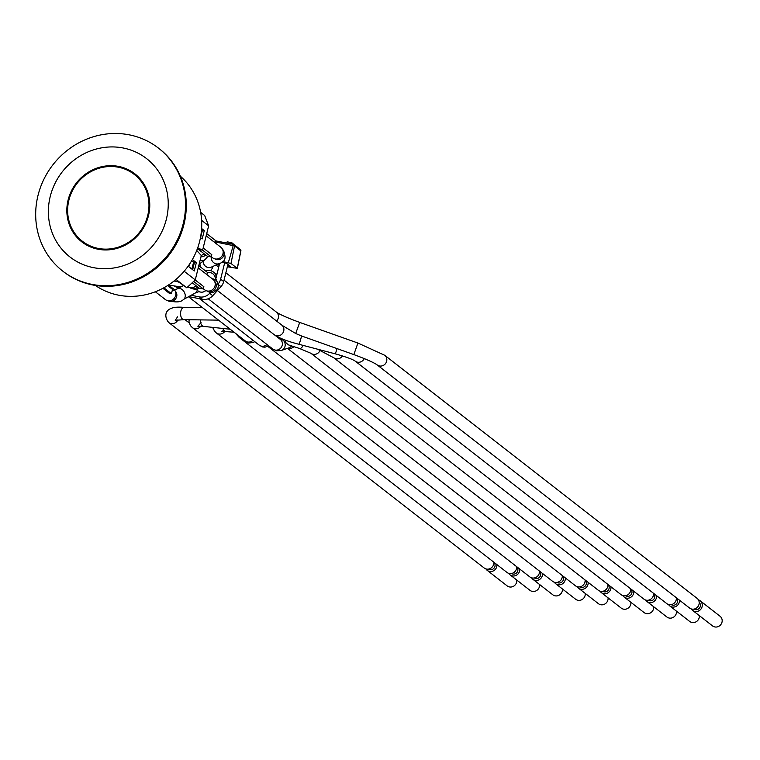 <?xml version="1.0" encoding="UTF-8"?>
<svg xmlns="http://www.w3.org/2000/svg" width="760" height="760" viewBox="0 0 760 760"><rect width="100%" height="100%" fill="white"/><g stroke="black" fill="none" stroke-linecap="round" stroke-linejoin="round"><path stroke-width="1.14" d="M303.135 345.401A6.127 2.641 108.1 0 1 299.516 348.488L288.249 344.812L283.252 340.271L279.832 339.007M295.688 333.498L299.716 322.42L357.922 343.045L353.837 354.587L301.53 335.967L295.688 333.498L282.084 325.337M177.526 316.853L175.246 320.349L183.882 319.656L218.548 320.14M211.299 256.747L212.648 257.792A6.678 6.26 -52.1 0 0 222.975 253.735A6.678 6.26 -52.1 0 0 220.846 247.247L206.169 235.828M206.71 233.624L215.355 240.359L214.814 242.554M203.167 247.95L211.812 254.685L211.261 256.918L207.109 256.11L198.464 249.384M197.704 247.817L202.616 250.192L211.261 256.918M201.181 255.407A6.678 6.26 -52.1 0 0 204.003 253.688M203.366 288.809L204.715 289.854A6.678 6.26 -52.1 0 0 215.032 285.788A6.678 6.26 -52.1 0 0 212.914 279.309L198.236 267.881M195.187 279.974L203.88 286.738L203.328 288.971L199.177 288.163L192.214 282.739M193.629 281.428L203.328 288.971M206.881 274.607L207.423 272.412L198.778 265.687M155.334 291.755L165.347 299.544A6.678 6.26 -52.1 0 0 175.674 295.488A6.678 6.26 -52.1 0 0 173.555 288.999L168.454 285.028M162.906 288.297L169.28 293.265L171.446 293.683L163.865 287.784M171.446 293.683L172.511 289.408L167.589 285.589M187.91 286.748A6.678 6.26 -52.1 0 0 196.061 285.741M183.274 285.066L178.22 281.837M179.512 287.679A6.127 5.738 127.9 0 1 175.427 286.577A6.127 5.738 -52.1 0 0 175.456 286.596A6.127 5.738 -52.1 0 0 177.764 287.641L179.103 287.907M274.16 334.666L217.445 290.529L274.255 334.742A6.127 5.738 127.9 0 1 274.16 334.666M215.802 278.787A6.127 5.738 -52.1 0 0 215.954 278.284L219.64 263.378M198.388 291.659L200.573 292.087A6.127 5.738 -52.1 0 0 205.827 290.538M516.667 566.941A4.17 3.914 127.9 0 1 511.556 573.505M519.707 569.021A6.127 5.738 127.9 0 1 508.782 573.382M539.609 584.516A6.127 5.738 127.9 0 1 529.995 590.349L510.083 574.855M493.848 562.495A4.17 3.914 127.9 0 1 488.737 569.059M539.486 571.387A4.17 3.914 127.9 0 1 534.375 577.952M585.114 580.279A4.17 3.914 127.9 0 1 580.003 586.843M630.753 589.171A4.17 3.914 127.9 0 1 625.642 595.736M676.39 598.063A4.17 3.914 127.9 0 1 671.279 604.628M699.209 602.509A4.17 3.914 127.9 0 1 694.098 609.073M698.402 599.849A6.127 5.738 127.9 0 1 702.097 606.698A6.127 5.738 127.9 0 1 691.315 608.94M700.15 600.751L720.053 616.246A6.127 5.738 127.9 0 1 722 622.193A6.127 5.738 127.9 0 1 712.538 625.908L692.626 610.413M653.572 593.617A4.17 3.914 127.9 0 1 648.461 600.181M656.611 595.697A6.127 5.738 127.9 0 1 645.686 600.048M676.514 611.192A6.127 5.738 127.9 0 1 666.9 617.015L646.997 601.531M607.933 584.725A4.17 3.914 127.9 0 1 602.822 591.289M610.973 586.806A6.127 5.738 127.9 0 1 600.048 591.156M630.876 602.3A6.127 5.738 127.9 0 1 621.262 608.123L601.359 592.639M562.295 575.833A4.17 3.914 127.9 0 1 557.194 582.397M565.336 577.913A6.127 5.738 127.9 0 1 554.41 582.264M585.247 593.408A6.127 5.738 127.9 0 1 575.633 599.241L555.721 583.746M516.639 566.637A6.127 5.738 127.9 0 1 507.024 572.47L192.423 327.636L190.465 325.688L188.983 321.955L189.145 319.732M539.457 571.083A6.127 5.738 127.9 0 1 529.843 576.916L216.343 332.937L214.386 330.99L212.923 327.398M562.276 575.529A6.127 5.738 127.9 0 1 552.663 581.362L239.058 337.307L235.752 333.526M585.096 579.975A6.127 5.738 127.9 0 1 575.481 585.808L267.757 346.322M653.543 593.313A6.127 5.738 127.9 0 1 643.929 599.146L333.754 357.751L317.452 349.163M493.819 562.2A6.127 5.738 127.9 0 1 484.205 568.024L168.777 322.544C163.884 317.138 162.839 305.178 184.053 307.41A6.127 3.41 -89.2 0 0 180.557 313.49A6.127 3.41 -89.2 0 0 183.882 319.656M377.197 364.933A6.127 5.738 127.9 0 0 386.659 361.209A6.127 5.738 127.9 0 0 384.712 355.272L697.091 598.367A6.127 5.738 127.9 0 1 699.029 604.314A6.127 5.738 127.9 0 1 689.567 608.038L377.197 364.933C373.939 362.577 366.149 359.128 353.837 354.587M630.724 588.867A6.127 5.738 127.9 0 1 621.11 594.7L310.878 353.257L299.516 348.488M676.362 597.759A6.127 5.738 127.9 0 1 666.748 603.592L355.205 361.133C352.877 359.375 346.161 356.924 335.055 353.79A6.127 0.58 104.7 0 0 337.012 348.622M607.914 584.421A6.127 5.738 127.9 0 1 598.3 590.254L287.47 348.356M496.888 564.575A6.127 5.738 127.9 0 1 485.963 568.936M516.79 580.07A6.127 5.738 127.9 0 1 507.176 585.903L487.274 570.408M542.517 573.467A6.127 5.738 127.9 0 1 531.591 577.828M562.428 588.962A6.127 5.738 127.9 0 1 552.814 594.795L532.903 579.3M588.154 582.359A6.127 5.738 127.9 0 1 577.23 586.711M608.067 597.854A6.127 5.738 127.9 0 1 598.443 603.687L578.54 588.192M633.792 591.251A6.127 5.738 127.9 0 1 622.867 595.602M653.695 606.746A6.127 5.738 127.9 0 1 644.081 612.569L624.178 597.084M679.431 600.144A6.127 5.738 127.9 0 1 668.505 604.494M699.333 615.638A6.127 5.738 127.9 0 1 689.719 621.461L669.807 605.976M227.344 266.769L237.253 268.356L230.973 263.463L222.604 261.488M216.723 264.698L219.193 265.183M227.572 265.848L230.432 266.342L226.575 263.321L221.607 262.257M218.225 264.024L219.421 264.262M219.498 263.957L218.718 263.805M202.454 299.278A11.134 10.431 -52.1 0 0 212.743 295.697L209.684 293.312A11.134 10.431 127.9 0 1 199.386 296.894L202.454 299.278L188.718 296.609M218.13 284.449L220.96 286.653L212.743 295.697M209.684 293.312L210.339 292.591M231.515 243.951L231.819 242.725L234.859 245.204M227.934 264.385L223.687 281.57L220.618 279.195A11.134 10.431 127.9 0 1 218.044 284.107M220.96 286.653A11.134 10.431 -52.1 0 0 223.687 281.57M220.618 279.195L224.666 262.856M191.13 295.288L199.386 296.894M231.819 242.725L227.155 241.822L226.85 243.048M239.846 249.261A1.387 1.302 127.9 0 1 240.825 250.791L237.253 268.356M240.806 250.914L234.555 245.898A1.387 1.302 -52.1 0 0 234.099 244.606L234.099 244.606A1.387 1.302 -52.1 0 0 233.567 244.369L228.342 262.599M230.973 263.463L234.555 245.898L214.985 241.87M95.37 285.447A69.302 64.951 -52.1 0 0 118.636 295.184A69.302 64.951 -52.1 0 0 193.629 257.241A69.302 64.951 -52.1 0 0 180.376 176.215M38 195.462A77.928 73.046 127.9 0 1 158.46 148.105A77.928 73.046 127.9 0 1 177.355 239.846A77.928 73.046 127.9 0 1 92.093 284.401A77.928 73.046 127.9 0 1 62.738 271.101A77.928 73.046 127.9 0 1 38 195.462M63.118 271.405A77.928 73.046 -52.1 0 0 63.507 271.7A77.928 73.046 -52.1 0 0 169.014 255.065A77.928 73.046 -52.1 0 0 159.23 148.703A77.928 73.046 -52.1 0 0 158.85 148.399M123.111 147.982A62.348 58.434 -52.1 0 0 50.226 196.498A62.348 58.434 -52.1 0 0 93.499 267.653A62.348 58.434 -52.1 0 0 166.383 219.136A62.348 58.434 -52.1 0 0 123.111 147.982M98.059 249.223A43.139 40.432 127.9 0 1 81.804 241.861A43.139 40.432 127.9 0 1 76.399 182.98A43.139 40.432 127.9 0 1 134.795 173.774A43.139 40.432 127.9 0 1 145.255 224.561A43.139 40.432 127.9 0 1 98.059 249.223M81.928 241.956A43.139 40.432 127.9 0 1 76.627 183.16A43.139 40.432 127.9 0 1 134.919 173.859M201.609 220.352L208.639 225.825L204.677 215.498L200.649 212.363M175.028 280.212L176.064 279.462L186.78 287.802L195.263 279.898L201.286 255.531L196.726 250.448M184.157 271.263L195.263 279.898M197.22 249.137L202.616 250.192L208.639 225.825M192.375 259.549L196.336 262.637L194.275 270.969L188.841 266.741L189.439 264.309M201.609 228.513L204.269 230.584L202.207 238.916L200.469 237.566M196.336 262.637L194.161 262.209M204.269 230.584L202.093 230.156M201.476 230.375L201.618 229.786L202.388 230.384L200.583 237.652M191.548 260.965L194.446 262.438L192.65 269.705M179.427 282.074L174.03 281.019M191.881 269.116L193.686 261.839M291.602 345.904A6.127 5.719 71 0 1 288.999 347.823L281.438 350.436A6.127 5.719 71 0 0 283.252 340.271M301.53 335.967A6.127 0.58 104.7 0 1 301.159 337.601A6.127 0.58 104.7 0 1 298.813 344.261L335.055 353.79M282.872 325.755L281.779 325.08A6.127 5.738 127.9 0 1 283.717 331.018A6.127 5.738 127.9 0 1 274.255 334.742C279.11 338.105 287.299 341.278 298.813 344.261M299.716 322.42C287.403 317.88 279.613 314.431 276.355 312.075A6.127 5.738 127.9 0 1 276.583 321.034M212.838 266.447A6.127 5.738 127.9 0 1 210.558 270.427M210.795 267.349L211.118 267.216A6.127 5.415 -114.2 0 1 203.072 261.165M252.985 340.29A6.127 5.738 127.9 0 1 245.28 340.945L245.841 341.325M205.552 270.959L207.404 270.284L210.662 270.465L213.921 272.27A6.127 5.738 127.9 0 1 215.745 278.654M205.798 290.519A6.127 5.738 127.9 0 1 199.016 291.526M275.405 335.559L280.278 339.349A6.127 5.738 127.9 0 1 281.048 347.709A6.127 5.738 127.9 0 1 272.764 349.011L276.659 350.806L281.438 350.436M200.811 326.192A6.127 5.738 127.9 0 1 192.423 327.636M201.039 322.639L197.857 326.258L203.908 326.439A6.127 4.104 -83.9 0 1 200.478 319.894M234.118 332.253L226.394 331.616A6.127 4.436 -85.3 0 1 222.889 328.453M224.732 331.502A6.127 5.738 127.9 0 1 216.343 332.937M239.048 336.965L245.347 341.297A6.127 5.709 -55.9 0 1 243.951 339.901M239.637 337.421A6.127 5.709 -55.9 0 1 237.69 335.036M266.902 344.46A6.127 5.738 127.9 0 1 259.198 345.116L199.585 298.727M183.426 285.19A6.127 3.867 98.4 0 1 182.789 285.893M181.146 286.786A6.127 3.867 98.4 0 1 180.253 286.815L180.909 286.919M200.089 260.376A6.127 5.624 -127.7 0 0 205.152 259.549L199.158 264.195A6.127 5.624 -127.7 0 1 199.148 264.204L199.139 264.204M240.796 338.2A6.127 5.738 127.9 0 1 239.058 337.307M197.258 289.341A6.127 4.256 61.4 0 1 195.443 292.933L199.3 291.498L198.246 291.023M342.418 355.908A6.127 5.738 127.9 0 1 333.754 357.751M205.666 254.99A6.127 5.738 127.9 0 1 200.982 256.785M177.878 319.865A6.127 5.738 127.9 0 1 168.777 322.544M286.13 340.404A6.127 2.641 108.1 0 1 285.266 341.677M211.118 267.216L219.232 263.568A6.127 5.415 -114.2 0 1 211.185 257.336A6.127 5.415 -114.2 0 1 211.204 256.909M222.518 249.299A6.127 5.738 127.9 0 1 215.032 258.913M364.268 358.568A6.127 5.738 127.9 0 1 355.205 361.133M207.328 272.821A6.127 5.7 -24.3 0 1 214.462 275.804L214.358 275.595M320.074 350.379A6.127 5.738 127.9 0 1 310.878 353.257M197.648 286.976A6.127 5.738 127.9 0 1 189.934 287.631L195.32 289.645L199.414 288.211M183.692 285.399L177.574 288.743A6.127 4.256 61.4 0 1 182.352 289.731A6.127 4.256 61.4 0 1 185.24 295.365A6.127 4.256 61.4 0 1 183.435 299.488L195.443 292.933M212.334 278.853A6.127 5.7 -24.3 0 1 217.303 282.112L214.462 275.804M214.576 281.333A6.127 5.738 127.9 0 1 207.081 290.956M293.892 346.655A6.127 5.738 127.9 0 1 287.85 348.222M175.218 291.042A6.127 5.738 127.9 0 1 167.741 300.656M233.434 244.34L215.251 240.796L233.51 244.34A1.387 1.387 0 0 1 234.099 244.606L240.369 249.498A1.387 1.387 0 0 1 240.882 250.866L237.339 268.479M98.258 248.425A42.303 39.653 127.9 0 1 79.201 180.861A42.303 39.653 127.9 0 1 147.459 194.161A42.303 39.653 127.9 0 1 98.258 248.425M202.53 307.667L184.053 307.41M200.336 266.893L199.851 263.653M173.879 285.883L175.456 286.596M188.48 296.742L245.28 340.945M213.921 272.27L216.875 274.569M224.038 280.145L281.779 325.08M208.211 298.784L272.764 349.011M230.242 329.241L203.908 326.439M211.926 327.294L213.056 328.168M223.829 330.163L221.777 331.569L226.394 331.616M245.347 341.297L248.558 343.083L253.631 342.418L254.676 341.601M168.539 285.095L180.253 286.815M268.565 345.752L265.031 347.197L262.533 346.949L259.198 345.116M205.152 259.549L207.983 256.281M185.031 319.675L189.126 322.867M215.935 265.05L218.7 267.206M225.862 272.783L276.355 312.075M384.712 355.272L357.922 343.045M219.232 263.568C225.881 261.63 226.822 256.747 222.072 248.909M217.303 282.112L218.348 285.978L217.673 289.237L213.189 292.657L209.931 292.476L207.043 290.947M183.435 299.488C180.889 302.394 175.493 302.67 167.248 300.314M177.574 288.743L173.717 290.177M159.23 148.703L158.46 148.105M63.507 271.7L62.738 271.101M197.391 249.175L197.02 249.679M82.042 242.041C63.545 223.924 62.272 203.623 78.213 181.146C85.386 173.1 94.126 168.178 104.443 166.373C115.881 164.692 126.084 167.209 135.033 173.954"/></g></svg>
